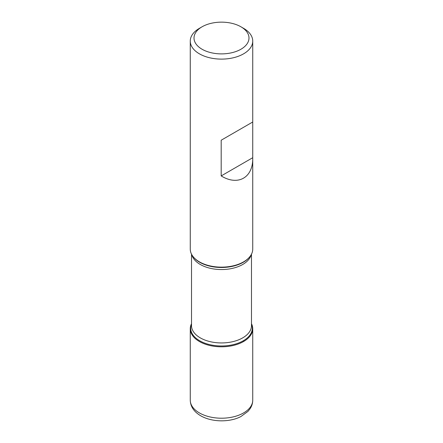 <?xml version="1.0" encoding="UTF-8"?>
<svg xmlns="http://www.w3.org/2000/svg" width="443" height="443" viewBox="0 0 443 443"><rect width="100%" height="100%" fill="white"/><g stroke="black" fill="none" stroke-linecap="round" stroke-linejoin="round"><path stroke-width="0.66" d="M243.589 28.33L240.937 26.796A27.488 15.87 0 0 0 202.063 26.796A27.488 15.87 0 0 0 202.063 49.239A27.488 15.87 0 0 0 240.937 49.239A27.488 15.87 0 0 0 240.937 26.796L243.589 28.33A31.237 18.036 180 0 1 252.737 41.083A31.237 18.036 180 0 1 233.455 57.74A31.237 18.036 180 0 1 199.411 53.83A31.237 18.036 180 0 1 190.263 41.083L190.263 249.11A31.237 18.036 0 0 0 192.987 256.469A31.237 18.036 0 0 0 199.411 261.857A31.237 18.036 0 0 0 250.013 256.469A31.237 18.036 0 0 0 252.737 249.11L252.737 122.002L221.19 140.215L221.19 175.921C237.996 186.232 253.091 177.687 252.737 158.068M190.263 41.083A31.237 18.036 180 0 1 199.411 28.33L202.063 26.796M251.486 323.717A31.237 18.036 180 0 1 221.5 346.797A31.237 18.036 180 0 1 191.514 323.717A31.237 18.036 0 0 0 190.263 328.767A31.237 18.036 0 0 0 199.411 341.514A31.237 18.036 0 0 0 233.455 345.424A31.237 18.036 0 0 0 252.737 328.767A31.237 18.036 0 0 0 251.486 323.717M252.737 41.083L252.737 122.002L221.19 140.215M252.731 157.708L221.19 175.921M243.589 341.514L243.589 340.595M192.987 256.469L193.364 256.957A30.822 17.798 0 0 0 199.704 262.273A30.822 17.798 0 0 0 249.636 256.957L250.013 256.469M251.486 324.066A30.822 17.798 180 0 1 236.534 343.718A30.822 17.798 180 0 1 199.704 340.767A30.822 17.798 180 0 1 191.514 324.066M191.514 254.155L191.514 325.633A29.986 17.31 0 0 0 200.297 337.871A29.986 17.31 0 0 0 232.974 341.625A29.986 17.31 0 0 0 251.486 325.633L251.486 254.155M251.17 254.742A29.986 17.31 180 0 1 230.936 268.674A29.986 17.31 180 0 1 200.297 264.482A29.986 17.31 180 0 1 191.83 254.742M252.737 400.179C252.704 403.285 251.796 406.176 250.007 408.839L247.964 411.392L240.903 416.542C230.565 422.135 212.646 422.644 200.707 415.789C193.929 411.746 190.446 406.541 190.263 400.179A31.237 18.036 0 0 0 199.411 412.926A31.237 18.036 0 0 0 233.455 416.835A31.237 18.036 0 0 0 252.737 400.179L252.737 328.767M190.263 400.179L190.263 328.767"/></g></svg>
